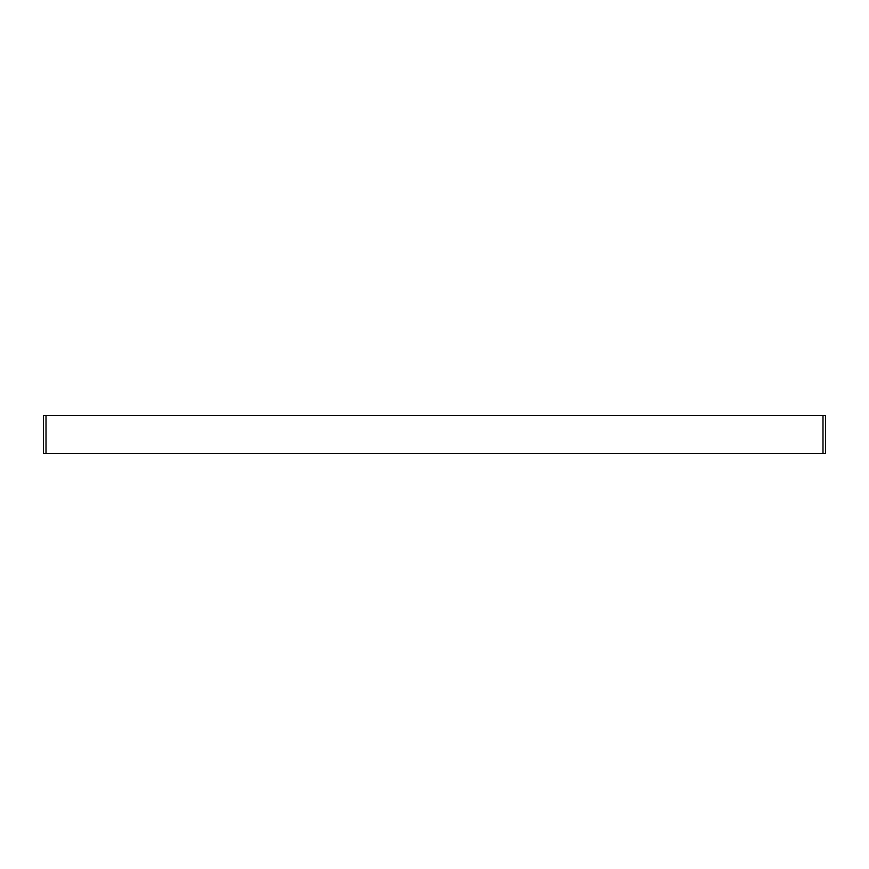 <?xml version="1.0" encoding="UTF-8"?>
<svg xmlns="http://www.w3.org/2000/svg" width="869" height="869" viewBox="0 0 869 869"><rect width="100%" height="100%" fill="white"/><g stroke="black" fill="none" stroke-linecap="round" stroke-linejoin="round"><path stroke-width="1.3" d="M46.003 415.328L43.45 415.328L43.45 453.672L825.55 453.672L825.55 415.328L46.003 415.328L46.003 453.672M822.997 415.328L822.997 453.672"/></g></svg>
